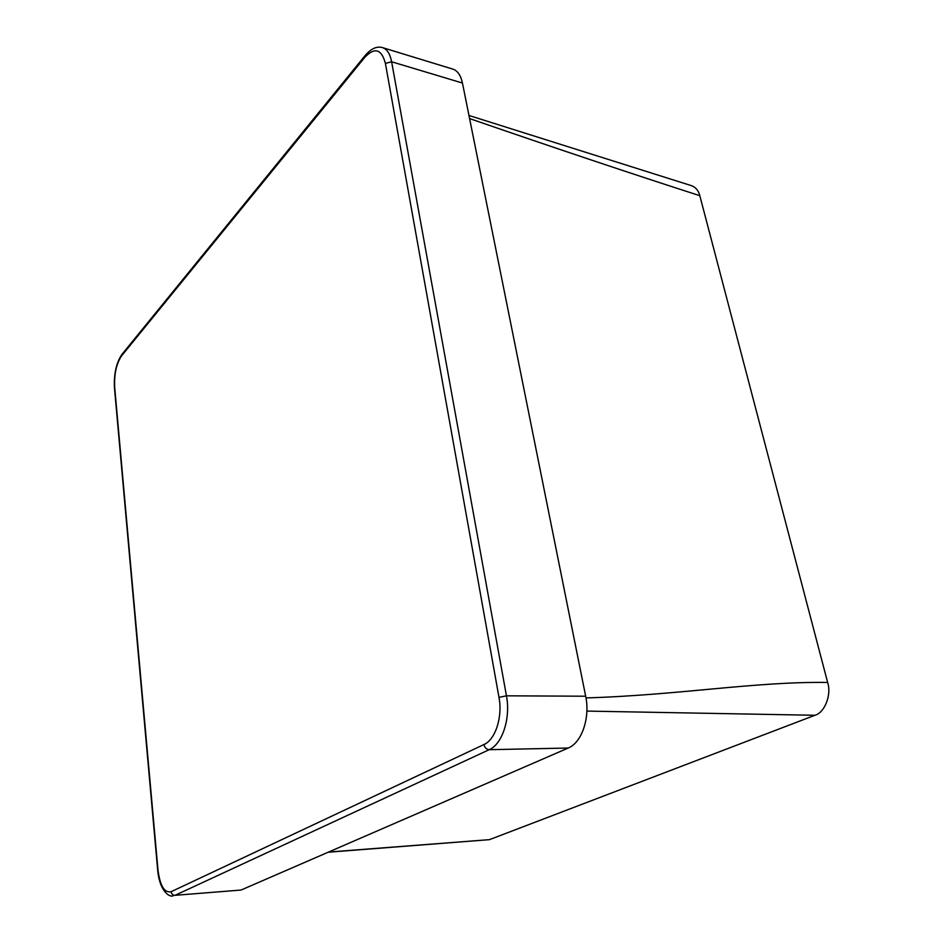 <?xml version="1.0" encoding="UTF-8"?>
<svg xmlns="http://www.w3.org/2000/svg" width="943" height="943" viewBox="0 0 943 943"><rect width="100%" height="100%" fill="white"/><g stroke="black" fill="none" stroke-linecap="round" stroke-linejoin="round"><path stroke-width="1.41" d="M468.954 115.459L691.36 185.63C695.686 187.186 698.504 190.533 699.812 195.696C631.916 173.83 555.168 148.122 469.579 118.57M585.992 697.926C679.184 695.132 756.097 681.317 827.648 682.473L699.812 195.696M827.648 682.473C831.761 694.685 824.689 712.743 814.917 715.277L586.888 711.093M328.588 852.048L489.476 839.647L814.917 715.277M489.476 839.647L328.14 852.236M365.495 55.095L365 55.696C371 48.612 376.858 45.924 382.575 47.633L452.923 69.145C457.603 70.725 460.785 75.357 462.447 83.043L391.616 61.766L506.45 695.816L585.674 696.217L462.447 83.043M585.674 696.217C590.33 717.682 581.737 742.742 568.205 748.035L489.193 749.697L175.056 895.32L241.031 890.051L568.205 748.035M241.031 890.051L175.056 895.32C172.875 895.261 171.555 894.058 171.119 891.713L483.948 744.546C495.405 739.689 502.772 716.892 498.988 697.372L385.404 63.417C381.55 49.024 374.689 46.985 364.823 57.311L121.612 355.829C116.378 363.633 114.056 374.112 114.681 387.243L157.988 870.047C160.039 885.878 164.412 893.104 171.119 891.713M382.575 47.633C387.066 49.154 390.072 53.869 391.616 61.766L385.404 63.417M498.988 697.372L506.45 695.816C510.835 718.142 502.336 744.227 489.193 749.697C486.517 749.437 484.761 747.716 483.948 744.546M122.342 353.884L121.612 355.829M114.681 387.243L114.468 388.033M173.147 895.838C169.033 897.642 159.461 890.275 157.693 870.271L114.445 387.726C113.785 373.982 116.272 362.89 121.883 354.45L365 55.696L364.823 57.311"/></g></svg>
